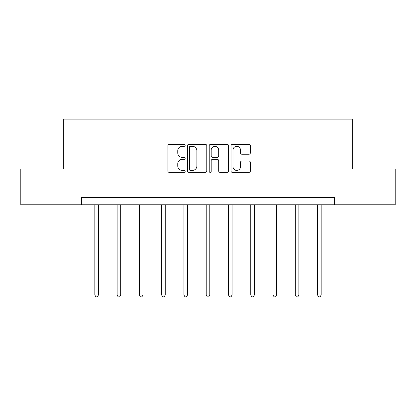 <?xml version="1.0" encoding="UTF-8"?>
<svg xmlns="http://www.w3.org/2000/svg" width="416" height="416" viewBox="0 0 416 416"><rect width="100%" height="100%" fill="white"/><g stroke="black" fill="none" stroke-linecap="round" stroke-linejoin="round"><path stroke-width="0.62" d="M185.156 145.33A0.983 0.983 0 0 0 184.174 144.352L169.281 144.352A1.404 1.404 0 0 0 167.877 145.751L167.877 170.981A1.404 1.404 0 0 0 169.281 172.38L184.174 172.38A0.983 0.983 0 0 0 185.156 171.402A0.983 0.983 0 0 0 184.174 170.42L182.244 170.42A4.488 4.488 0 0 1 177.762 165.932L177.762 163.831A4.488 4.488 0 0 1 182.244 159.349L184.174 159.349A0.983 0.983 0 0 0 185.156 158.366A0.983 0.983 0 0 0 184.174 157.383L182.244 157.383A4.488 4.488 0 0 1 177.762 152.901L177.762 150.795A4.488 4.488 0 0 1 182.244 146.312L184.174 146.312A0.983 0.983 0 0 0 185.156 145.33M248.96 154.232A1.404 1.404 0 0 0 250.364 152.828L250.364 145.751A1.404 1.404 0 0 0 248.96 144.352L232.424 144.352A1.404 1.404 0 0 0 231.02 145.751L231.02 170.981A1.404 1.404 0 0 0 232.424 172.38L248.96 172.38A1.404 1.404 0 0 0 250.364 170.981L250.364 162.432A1.404 1.404 0 0 0 248.96 161.028L241.883 161.028A1.404 1.404 0 0 0 240.484 162.432L240.484 166.67A3.749 3.749 0 0 1 236.735 170.42A3.749 3.749 0 0 1 232.986 166.67L232.986 150.062A3.749 3.749 0 0 1 236.735 146.312A3.749 3.749 0 0 1 240.484 150.062L240.484 152.828A1.404 1.404 0 0 0 241.883 154.232L248.96 154.232M81.484 204.771L20.8 204.771L20.8 169.073L63.352 169.073L63.352 119.096L352.648 119.096L352.648 169.073L395.2 169.073L395.2 204.771L334.516 204.771L334.516 197.631L81.484 197.631L81.484 204.771L334.516 204.771M206.773 145.751A1.404 1.404 0 0 0 205.374 144.352L188.833 144.352A1.404 1.404 0 0 0 187.434 145.751L187.434 170.981A1.404 1.404 0 0 0 188.833 172.38L205.374 172.38A1.404 1.404 0 0 0 206.773 170.981L206.773 145.751M210.626 144.352L227.167 144.352A1.404 1.404 0 0 1 228.566 145.751L228.566 170.981A1.404 1.404 0 0 1 227.167 172.38L220.09 172.38A1.404 1.404 0 0 1 218.686 170.981L218.686 160.748A1.404 1.404 0 0 0 217.287 159.349L212.592 159.349A1.404 1.404 0 0 0 211.188 160.748L211.188 171.402A0.983 0.983 0 0 1 210.21 172.38A0.983 0.983 0 0 1 209.227 171.402L209.227 145.751A1.404 1.404 0 0 1 210.626 144.352M190.377 146.312A0.983 0.983 0 0 0 189.394 147.295L189.394 169.437A0.983 0.983 0 0 0 190.377 170.42L192.405 170.42A4.488 4.488 0 0 0 196.893 165.932L196.893 150.795A4.488 4.488 0 0 0 192.405 146.312L190.377 146.312M218.686 150.129A3.749 3.749 0 0 0 214.937 146.38A3.749 3.749 0 0 0 211.188 150.129L211.188 155.984A1.404 1.404 0 0 0 212.592 157.383L217.287 157.383A1.404 1.404 0 0 0 218.686 155.984L218.686 150.129M94.838 204.771L94.838 295.048L98.405 295.048L98.405 204.771M98.405 295.048L97.339 296.904L95.909 296.904L94.838 295.048M117.114 204.771L117.114 295.048L120.682 295.048L120.682 204.771M120.682 295.048L119.61 296.904L118.186 296.904L117.114 295.048M139.386 204.771L139.386 295.048L142.958 295.048L142.958 204.771M142.958 295.048L141.887 296.904L140.457 296.904L139.386 295.048M161.663 204.771L161.663 295.048L165.235 295.048L165.235 204.771M165.235 295.048L164.164 296.904L162.734 296.904L161.663 295.048M183.94 204.771L183.94 295.048L187.507 295.048L187.507 204.771M187.507 295.048L186.441 296.904L185.011 296.904L183.94 295.048M206.216 204.771L206.216 295.048L209.784 295.048L209.784 204.771M209.784 295.048L208.712 296.904L207.288 296.904L206.216 295.048M228.493 204.771L228.493 295.048L232.06 295.048L232.06 204.771M232.06 295.048L230.989 296.904L229.559 296.904L228.493 295.048M250.765 204.771L250.765 295.048L254.337 295.048L254.337 204.771M254.337 295.048L253.266 296.904L251.836 296.904L250.765 295.048M273.042 204.771L273.042 295.048L276.614 295.048L276.614 204.771M276.614 295.048L275.543 296.904L274.113 296.904L273.042 295.048M295.318 204.771L295.318 295.048L298.886 295.048L298.886 204.771M298.886 295.048L297.814 296.904L296.39 296.904L295.318 295.048M317.595 204.771L317.595 295.048L321.162 295.048L321.162 204.771M321.162 295.048L320.091 296.904L318.661 296.904L317.595 295.048"/></g></svg>
